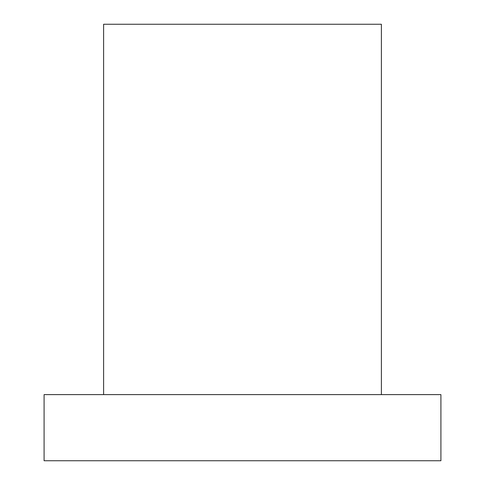 <?xml version="1.0" encoding="UTF-8"?>
<svg xmlns="http://www.w3.org/2000/svg" width="485" height="485" viewBox="0 0 485 485"><rect width="100%" height="100%" fill="white"/><g stroke="black" fill="none" stroke-linecap="round" stroke-linejoin="round"><path stroke-width="0.73" d="M44.093 460.75L440.907 460.75L440.907 394.614L44.093 394.614L44.093 460.75M103.614 394.614L103.614 24.25L381.386 24.25L381.386 394.614"/></g></svg>
